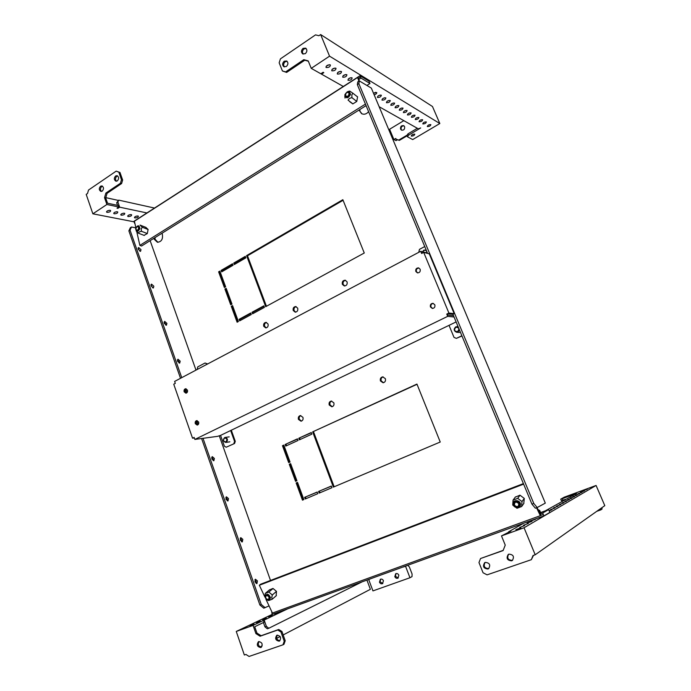 <?xml version="1.0" encoding="UTF-8"?>
<svg xmlns="http://www.w3.org/2000/svg" width="691" height="691" viewBox="0 0 691 691"><rect width="100%" height="100%" fill="white"/><g stroke="black" fill="none" stroke-linecap="round" stroke-linejoin="round"><path stroke-width="1.04" d="M360.192 81.452L360.857 81.84M266.208 327.871L264.644 326.333C264.187 324.347 264.8 323.06 266.484 322.455M263.729 326.282C263.288 324.001 264.057 322.706 266.026 322.377L268.022 323.993C268.471 326.256 267.711 327.56 265.741 327.897L263.729 326.282M295.688 312.151L294.124 310.613C293.658 308.523 294.331 307.201 296.154 306.64M293.243 310.535C292.794 308.169 293.615 306.839 295.713 306.554L297.691 308.169C298.141 310.527 297.329 311.857 295.238 312.159L293.243 310.535M344.714 285.97L343.185 284.459C342.693 282.17 343.487 280.796 345.56 280.321M342.365 284.338C341.907 281.79 342.84 280.416 345.163 280.218L347.063 281.824C347.53 284.364 346.606 285.737 344.299 285.953L342.365 284.338M383.47 382.71L381.216 380.922C380.698 378.893 381.337 377.545 383.134 376.871M380.447 380.966C379.929 378.711 380.698 377.346 382.745 376.863L385.353 378.659C385.872 380.896 385.12 382.27 383.09 382.762L380.447 380.966M332.241 406.697L330.056 404.917C329.564 403.052 330.108 401.765 331.689 401.056M329.218 405.004C328.726 402.888 329.408 401.566 331.265 401.056L333.848 402.827C334.34 404.943 333.667 406.256 331.835 406.783L329.218 405.004M301.475 421.095L299.341 419.333C298.866 417.545 299.367 416.293 300.818 415.576M298.46 419.437C297.985 417.39 298.624 416.103 300.378 415.576L302.934 417.338C303.409 419.377 302.779 420.664 301.043 421.199L298.46 419.437M157.937 242.308L155.225 239.431L154.879 237.695M161.919 233.29L162.325 234.18C163.111 239.138 161.469 241.824 157.418 242.256L154.205 239.25L153.946 238.283M362.032 113.885L360.141 111.545L359.691 109.627M368.597 111.683C366.489 114.119 364.166 114.784 361.626 113.695L359.009 110.05M254.867 579.818L256.067 581.416L256.136 583.498M257.415 580.898L255.411 579.213L254.936 581.9L256.94 583.584L257.415 580.898M240.209 538.254L241.496 539.913L241.574 541.83M242.817 539.36L240.779 537.633L240.295 540.172L242.334 541.908L242.817 539.36M225.81 497.425L227.175 499.127L227.27 500.889M228.479 498.557L226.398 496.777L225.905 499.178L227.987 500.958L228.479 498.557M211.662 457.295L213.104 459.049L213.208 460.655M214.383 458.453L212.267 456.621L211.774 458.893L213.89 460.724L214.383 458.453M177.345 359.925L178.96 361.808L179.099 363.06M180.178 361.151L177.976 359.199L177.492 361.177L179.703 363.129L180.178 361.151M164.035 322.127L165.702 324.053L165.84 325.167M166.902 323.371L164.657 321.367L164.173 323.241L166.427 325.245L166.902 323.371M150.94 284.942L152.806 287.914M153.843 286.212L151.562 284.156L151.087 285.927L153.376 287.992L153.843 286.212M138.07 248.38L139.988 251.265M140.999 249.676L138.684 247.568L138.217 249.244L140.532 251.351L140.999 249.676M150.137 240.667L195.994 370.117M219.254 435.779L270.501 580.44M296.145 482.949L297.519 482.353L303.841 499.567L302.468 500.154L296.145 482.949L297.571 482.499M289.279 464.257L290.643 463.644L296.914 480.72L295.549 481.316L289.279 464.257L290.704 463.834M251.291 314.509L239.682 320.831L239.121 319.311L250.729 312.98L251.291 314.509M285.167 444.468L297.432 438.845L298.028 440.469L285.763 446.075L285.167 444.468L297.519 439.07M298.806 438.224L311.261 432.514L311.874 434.138L299.41 439.839L298.806 438.224L311.347 432.73M282.472 445.712L283.82 445.09L290.047 462.029L288.683 462.633L282.472 445.712L283.897 445.315M304.627 497.339L317.169 492.035L317.782 493.694L305.232 498.988L304.627 497.339L317.212 492.147M318.568 491.439L331.317 486.049L331.939 487.716L319.19 493.098L318.568 491.439L331.36 486.162M364.269 253.01L265.707 306.666L246.566 255.61L342.848 199.699L364.269 253.01M245.841 257.864L234.301 264.549L233.748 263.055L245.279 256.361L245.841 257.864M233.031 265.292L221.664 271.874L221.12 270.388L232.478 263.789L233.031 265.292M225.629 286.791L224.368 287.508L218.615 271.839L219.868 271.114L225.629 286.791M231.986 304.092L230.716 304.8L224.92 289.011L226.182 288.294L231.986 304.092M238.395 321.531L237.117 322.222L231.278 306.312L232.547 305.603L238.395 321.531M264.394 307.383L252.595 313.8L252.025 312.272L263.815 305.837L264.394 307.383M312.66 431.866L416.941 384.066L440.236 442.024L333.373 487.112L312.66 431.866L417.036 384.3M537.201 507.531L535.37 508.205L531.94 504.128L533.78 503.445L537.201 507.531L545.311 503.117L371.343 88.103L359.268 80.899L358.862 83.663L357.342 84.639L357.757 81.875L359.268 80.899L358.612 78.973L359.13 79.275L361.004 78.074L369.97 83.499L366.904 85.451M303.297 499.8L297.026 482.733M296.37 480.962L290.168 464.067M240.442 320.417L240.062 319.363L250.902 313.455M286.575 445.712L286.065 444.322M300.196 439.476L299.678 438.077M289.503 462.27L283.362 445.557M306.061 498.634L305.491 497.097M320.002 492.752L319.423 491.206M266.441 306.26L247.499 255.774L343.09 200.304M235.035 264.126L234.698 263.202L245.495 256.94M222.416 271.442L222.079 270.526L232.686 264.368M225.128 287.076L219.583 271.978L220.075 271.684M231.485 304.377L225.879 289.114L226.38 288.829M237.894 321.807L232.228 306.389L232.729 306.104M253.347 313.394L252.958 312.341L263.997 306.32M334.168 486.784L313.515 431.737M269.058 605.895L263.772 608.184L259.902 605.014L201.591 438.509M180.506 378.305L128.871 230.863L130.323 227.754L131.471 227.011L135.799 227.814M131.471 227.011L130.029 230.12L128.871 230.863M259.902 605.014L261.267 604.504L203.007 438.319M198.187 424.559L196.857 420.767M187.002 392.635L185.706 388.947M181.742 377.649L130.029 230.12M261.267 604.504L265.137 607.683M533.78 503.445L358.862 83.663M531.94 504.128L452.916 314.258L448.157 313.731L447.302 314.146L447.673 315.044L453.503 315.675M427.582 253.407L357.342 84.639M252.025 312.272L252.958 312.341M231.278 306.312L232.228 306.389M224.92 289.011L225.879 289.114M218.615 271.839L219.583 271.978M221.12 270.388L222.079 270.526M233.748 263.055L234.698 263.202M246.566 255.61L247.499 255.774M239.121 319.311L240.062 319.363M116.503 181.215C115.095 179.591 115.19 177.95 116.788 176.265L117.634 175.937M117.34 180.887L115.898 181.18C113.937 179.824 113.842 178.088 115.613 175.972L117.073 175.678C119.025 177.043 119.111 178.779 117.34 180.887M101.482 191.416C100.074 189.809 100.16 188.177 101.732 186.501L102.51 186.19M102.242 191.105L100.869 191.398C98.908 190.068 98.804 188.341 100.549 186.225L101.94 185.931C103.883 187.27 103.987 188.997 102.242 191.105M135.367 216.516L137.077 215.981M134.97 217.933C137.362 217.795 138.476 217.181 138.312 216.11L137.984 215.989C135.583 216.136 134.469 216.741 134.633 217.812L134.97 217.933M128.569 215.16L130.374 214.599M128.215 216.585C130.642 216.438 131.765 215.825 131.584 214.746L131.238 214.616C128.802 214.763 127.68 215.376 127.87 216.456L128.215 216.585M121.633 213.769L123.534 213.191M121.322 215.203C123.784 215.056 124.916 214.443 124.717 213.338L124.363 213.217C121.892 213.355 120.761 213.977 120.96 215.074L121.322 215.203M114.568 212.353L116.546 211.748M114.283 213.795C116.788 213.657 117.928 213.027 117.703 211.912L117.349 211.783C114.836 211.921 113.695 212.543 113.92 213.666L114.283 213.795M107.347 210.902L109.428 210.289M107.105 212.353C109.644 212.215 110.793 211.584 110.56 210.453L110.189 210.323C107.641 210.453 106.492 211.092 106.734 212.223L107.105 212.353M118.36 200.416L105.801 197.643M92.87 213.821L86.202 194.378L87.524 193.48L88.517 190.042L116.174 171.135L119.975 172.456L122.644 180.023L121.607 183.53L107.062 193.325L105.714 197.946L107.546 203.223L118.282 205.512L118.8 206.998L106.889 204.484L92.87 213.821L134.097 221.828M118.8 206.998L117.021 208.181L117.876 208.362L119.664 207.179L146.915 212.94M117.66 207.758L117.876 208.362M116.174 171.135L118.809 172.154L121.478 179.729L120.441 183.245L105.878 193.057L104.531 197.686L106.889 204.484M104.531 197.686L105.714 197.946M118.809 172.154L119.975 172.456M121.478 179.729L122.644 180.023M120.441 183.245L121.607 183.53M105.878 193.057L107.062 193.325M117.556 205.357L116.658 202.774L117.841 201.988L119.664 207.179M117.841 201.988L118.774 200.14L154.516 208.051M116.658 202.774L118.774 200.14M434.829 304.8L432.998 303.34C430.864 303.53 430.018 304.74 430.45 306.968L432.324 308.436C434.432 308.229 435.27 307.011 434.829 304.8M433.266 303.392C431.305 303.764 430.553 304.981 431.011 307.037L432.601 308.454M420.154 269.257L418.556 267.875C416.336 267.953 415.429 269.162 415.844 271.494L417.468 272.885C419.67 272.79 420.56 271.58 420.154 269.257M418.832 267.961C416.785 268.246 415.982 269.464 416.414 271.615L417.761 272.919M187.442 390.095L185.689 388.722C184.307 389.076 183.797 390.104 184.143 391.806L185.914 393.179C187.287 392.816 187.797 391.788 187.442 390.095M186.086 388.757L184.938 391.762L186.302 393.101M198.645 422.011L196.754 420.603C195.423 421 194.94 422.02 195.294 423.669L197.194 425.077C198.516 424.68 198.999 423.652 198.645 422.011M197.151 420.612L196.08 423.583L197.583 424.982M194.344 437.956L192.547 438.198L194.154 437.412L194.853 439.424L217.544 436.349L220.559 435.39L456.112 321.937M422.037 253.277L421.821 252.759L422.624 252.966M447.302 314.146L446.757 314.085L447.699 316.348L194.853 439.424M446.757 314.085L448.9 313.04L423.704 252.396L421.622 253.493L420.707 251.299L174.624 381.415L175.307 383.375L173.743 384.205L192.547 438.198M184.92 390.018L185.957 392.98M196.063 421.83L197.116 424.835M448.9 313.04L454.194 313.645L429.284 253.847L423.704 252.396M454.194 313.645L452.925 314.258M454.056 317.005L447.699 316.348M461.864 335.766L456.371 338.365L454.022 337.407L449.029 325.349M461.959 335.981L456.371 338.365M226.225 447.207L234.56 443.501L226.225 447.207L224.411 446.248L220.559 435.39M233.843 443.605L234.56 441.437L230.664 430.528M234.56 441.437L235.277 441.333L231.269 430.113M235.277 441.333L234.56 443.501M427.435 253.053L420.707 251.299M416.828 268.859L418.573 267.953M424.74 246.557L419.454 249.356L418.772 252.327M197.194 369.486L197.73 366.904L205.08 363.008L207.628 363.967M207.585 363.855L206.859 363.863L207.006 364.295M206.859 363.863L205.08 363.008M287.136 61.326L285.193 61.741C283.422 63.417 283.163 65.135 284.424 66.923M284.208 61.205C282.239 63.218 282.135 65.058 283.897 66.725L286.333 66.509C288.302 64.505 288.415 62.665 286.67 60.989L284.208 61.205M306.148 48.508L304.057 48.914C302.269 50.573 301.993 52.3 303.211 54.097M303.099 48.344C301.112 50.331 300.982 52.179 302.693 53.881L305.275 53.691C307.253 51.713 307.391 49.873 305.698 48.154L303.099 48.344M427.409 126.591L427.323 126.522C427.703 125.27 428.852 124.622 430.778 124.587L430.856 124.656C430.476 125.9 429.327 126.548 427.409 126.591M422.875 123.939L422.788 123.87C423.16 122.601 424.317 121.944 426.269 121.91L426.356 121.979C425.984 123.257 424.827 123.905 422.875 123.939M419.143 121.763L419.057 121.694C419.42 120.398 420.586 119.742 422.564 119.707L422.65 119.776C422.287 121.072 421.113 121.737 419.143 121.763M415.334 119.543L415.248 119.474C415.602 118.161 416.785 117.487 418.789 117.47L418.876 117.539C418.513 118.852 417.338 119.517 415.334 119.543M411.456 117.28L411.37 117.202C411.715 115.872 412.907 115.198 414.937 115.181L415.023 115.25C414.669 116.58 413.486 117.254 411.456 117.28M403.475 112.616L403.38 112.538C403.708 111.165 404.917 110.474 407.008 110.465L407.094 110.543C406.766 111.916 405.557 112.607 403.475 112.616M399.363 110.215L399.268 110.137C399.588 108.746 400.806 108.046 402.922 108.046L403.017 108.116C402.689 109.515 401.471 110.215 399.363 110.215M395.174 107.77L395.071 107.692C395.39 106.276 396.617 105.568 398.759 105.568L398.854 105.645C398.534 107.062 397.308 107.77 395.174 107.77M390.899 105.274L390.786 105.187C391.097 103.754 392.333 103.037 394.509 103.045L394.604 103.123C394.293 104.566 393.058 105.274 390.899 105.274M386.528 102.726L386.424 102.639C386.718 101.18 387.971 100.454 390.165 100.471L390.277 100.549C389.974 102.009 388.722 102.734 386.528 102.726M382.071 100.126L381.968 100.04C382.253 98.554 383.514 97.82 385.742 97.837L385.854 97.923C385.561 99.409 384.3 100.143 382.071 100.126M377.528 97.466L377.416 97.379C377.692 95.868 378.962 95.133 381.225 95.151L381.337 95.246C381.052 96.749 379.782 97.491 377.528 97.466M373.486 93.207L376.725 92.499C376.958 93.389 376.103 94.157 374.159 94.814M348.117 80.303L347.979 80.199C348.186 78.524 349.525 77.729 351.995 77.798L352.134 77.893C351.918 79.569 350.587 80.363 348.117 80.303M342.831 77.211L342.693 77.107C342.883 75.405 344.23 74.593 346.744 74.671L346.882 74.775C346.683 76.476 345.336 77.288 342.831 77.211M337.424 74.058L337.277 73.946C337.458 72.218 338.815 71.398 341.371 71.484L341.509 71.588C341.328 73.315 339.963 74.144 337.424 74.058M411.387 136.101L411.292 136.032C411.637 134.814 412.777 134.184 414.695 134.132L414.79 134.201C414.445 135.419 413.304 136.049 411.387 136.101M326.23 67.519L326.074 67.407C326.221 65.61 327.612 64.764 330.238 64.868L330.393 64.989C330.246 66.777 328.856 67.623 326.23 67.519M331.887 70.828L331.74 70.715C331.905 68.953 333.278 68.115 335.869 68.21L336.016 68.323C335.852 70.085 334.479 70.923 331.887 70.828M407.509 114.965L407.414 114.896C407.75 113.54 408.951 112.858 411.007 112.849L411.102 112.918C410.756 114.274 409.556 114.956 407.509 114.965M400.564 129.096L401.445 130.089C403.82 130.435 404.883 129.295 404.615 126.669L403.751 125.693C401.367 125.321 400.305 126.462 400.564 129.096M404.036 125.883C401.791 125.84 400.832 127.023 401.169 129.424L401.756 130.219M417.329 128.276L407.94 133.873L408.493 135.194L407.491 136.809L412.7 139.573L439.83 123.534L432.48 106.509L320.641 34.55L318.888 35.742L315.537 34.861L280.425 58.865L279.164 62.821L282.42 70.966L286.627 72.425L304.766 60.221L308.341 61.223M416.129 118.118L417.442 117.513M407.206 135.056L398.767 140.083L396.098 139.254L395.762 138.442L393.905 139.547L389.586 129.26L403.829 120.657M379.143 106.716L418.314 128.837L420.698 127.939L408.493 135.194M407.068 135.807L399.372 140.385L396.098 139.254M395.986 138.986L397.265 139.893L396.029 140.627L393.905 139.547M398.767 140.083L399.372 140.385M409.737 112.858L408.182 113.574M335.023 68.046L332.06 69.368M329.426 64.695L326.368 66.06M413.183 134.261L412.337 134.65M340.499 71.32L337.623 72.615M345.854 74.516L343.056 75.777M351.08 77.651L348.376 78.878M375.576 92.318L373.529 93.32M380.162 95.064L377.968 96.075M384.654 97.759L382.546 98.735M389.05 100.402L387.029 101.335M393.36 102.994L391.426 103.883M397.575 105.533L395.744 106.379M401.713 108.021L399.968 108.832M405.764 110.456L404.114 111.225M413.624 115.207L412.181 115.881M421.173 119.776L419.955 120.346M424.835 122.005L423.738 122.514M429.275 124.708L428.342 125.149M343.306 86.47L321.522 74.162L323.803 72.659L323.12 72.27L320.831 73.773L311.244 68.357L329.547 56.161L439.83 123.534M407.94 133.873L406.939 135.496L407.491 136.809M320.641 34.55L329.547 56.161M282.42 70.966L285.642 71.907L303.798 59.668L308.212 60.903L311.244 68.357M285.642 71.907L286.627 72.425M303.798 59.668L304.766 60.221M321.255 73.496L321.522 74.162M279.173 641.188L279.466 641.058C281.505 637.853 280.701 635.893 277.065 635.176L276.797 635.288C274.733 638.475 275.528 640.445 279.173 641.188M260.757 647.553L261.034 647.432C263.038 644.271 262.26 642.328 258.684 641.593L258.434 641.706C256.404 644.85 257.182 646.802 260.757 647.553M278.171 612.589L274.327 614.023L278.171 612.589M272.332 615.379L268.445 616.821L272.332 615.379M266.355 618.229L262.442 619.689L266.355 618.229M254.012 624.12L250.021 625.605L254.012 624.12M260.248 621.14L256.301 622.608L260.248 621.14M398.845 575.206C398.102 573.737 397.066 573.236 395.718 573.711L394.811 576.657C395.563 578.134 396.608 578.626 397.956 578.142L398.845 575.206M396.038 573.582L395.425 576.337L398.241 577.952M383.436 580.742C382.702 579.283 381.682 578.782 380.37 579.248L379.463 582.168C380.197 583.627 381.225 584.128 382.546 583.653L383.436 580.742M380.698 579.118L380.093 581.839L382.84 583.454M366.921 580.086L370.376 589.311L283.172 634.943M280.149 636.532L276.659 638.354M262.183 645.93L260.231 646.949M258.978 641.516C257.579 644.539 258.425 646.396 261.509 647.096M277.324 635.098C275.882 638.182 276.754 640.056 279.933 640.721M236.262 631.453L244.346 655.008L245.961 654.455L249.054 656.45L282.965 644.824L283.958 644.288L285.219 640.738L281.954 631.479L278.741 629.492L261.112 635.711L256.94 633.094L254.72 626.728L264.057 622.228L263.435 620.44L253.061 625.398L236.262 631.453L272.306 614.325M403.604 566.784L405.557 566.283L409.953 577.745L372.95 590.9L368.726 579.637L370.462 578.808M404.235 566.56L405.695 566.024M404.278 566.663L403.674 566.966M263.435 620.44L287.758 608.797M282.965 644.824L284.226 641.265L280.961 631.989L277.747 630.002L260.084 636.23L255.912 633.595L253.061 625.398M255.912 633.595L256.94 633.094M284.226 641.265L285.219 640.738M280.961 631.989L281.954 631.479M277.747 630.002L278.741 629.492M260.084 636.23L261.112 635.711M264.178 620.086L266.363 626.322L264.929 626.832L263.426 622.531M266.363 626.322L268.773 628.274L362.179 581.813M264.929 626.832L267.348 628.775L268.773 628.274M406.939 565.575L405.557 566.283M407.716 565.29L409.34 566.896L412.078 573.996L412.017 576.614L409.953 577.745M370.203 578.894L368.726 579.637M488.882 568.477L488.623 568.581C484.426 568.244 483.242 566.205 485.065 562.465M485.272 562.388C489.686 562.871 490.783 564.979 488.563 568.719L487.941 569.03C483.501 568.503 482.422 566.378 484.702 562.655L485.272 562.388M512.627 560.254L512.273 560.401C507.989 560.09 506.771 558.034 508.619 554.242M508.904 554.122C513.396 554.571 514.527 556.696 512.316 560.496L511.634 560.833C507.116 560.349 505.993 558.207 508.274 554.432L508.904 554.122M587.367 489.168L583.359 490.653L587.367 489.168M584.448 490.86L580.397 492.363L584.448 490.86M582.047 492.26L577.952 493.771L582.047 492.26M579.585 493.685L575.465 495.214L579.585 493.685M577.08 495.145L572.917 496.682L577.08 495.145M574.523 496.63L570.317 498.185L574.523 496.63M571.906 498.151L567.657 499.723L571.906 498.151M569.237 499.705L564.944 501.286L569.237 499.705M566.508 501.295L562.172 502.893L566.508 501.295M563.718 502.91L559.339 504.525L563.718 502.91M560.859 504.568L556.445 506.201L560.859 504.568M557.939 506.27L553.482 507.911L557.939 506.27M554.959 508.006L550.451 509.664L554.959 508.006M549.19 510.908L551.971 509.733L549.095 510.684M535.508 519.312L530.705 521.074L535.508 519.312M531.984 521.36L527.129 523.139L531.984 521.36M528.365 523.458L523.458 525.255L528.365 523.458M524.659 525.609L519.701 527.432L524.659 525.609M568.468 496.121L564.53 497.58L568.468 496.121M520.859 527.82L515.84 529.66L520.859 527.82M533.495 555.365L531.344 559.684L487.077 574.852L483.052 572.753L478.975 562.56L480.539 558.527L503.1 550.572L505.242 545.121L501.485 535.896L524.054 527.76L596.083 485.453L604.798 505.648L535.197 554.778L524.054 527.76M480.539 558.527L503.178 550.373M596.73 511.34L600.859 509.872L600.384 508.766M545.449 510.779L576.683 493.4L562.344 498.677L560.712 499.161L564.253 497.183L596.083 485.453M523.588 523.268L508.602 531.828L510.934 531.085L501.485 535.896M565.558 499.291L563.001 500.232L562.344 498.677M563.001 500.232L561.368 500.707L560.712 499.161M535.197 554.778L532.994 555.538L531.344 559.684M601.844 507.73L602.077 509.008L600.859 509.872M540.863 513.18L539.947 513.767M457.572 331.594C459.645 328.907 459.057 327.448 455.81 327.232C453.745 329.918 454.332 331.369 457.572 331.594M458.185 326.912L455.801 326.808C453.451 329.132 453.745 330.954 456.673 332.276L457.917 332.043L459.489 330.048M426.891 252.906C426.839 250.764 425.837 249.952 423.885 250.479L422.737 251.826M426.209 250.099L423.885 250.107L422.495 251.766M225.897 441.92C227.477 439.64 227.019 438.336 224.515 438.008C222.934 440.288 223.4 441.592 225.897 441.92M226.277 442.275C228.142 439.986 227.762 438.37 225.128 437.429L224.618 437.584C222.752 439.891 223.141 441.506 225.784 442.421L226.277 442.275M349.3 92.318L349.94 93.207C349.871 96.325 348.549 97.569 345.975 96.939M345.327 96.032L345.742 96.74C348.333 97.604 349.706 96.403 349.853 93.138L349.439 92.447C346.847 91.575 345.474 92.775 345.327 96.032M345.491 95.513C347.461 97.042 348.67 96.274 349.102 93.207C347.124 91.687 345.923 92.456 345.491 95.513M138.571 226.242L139.522 227.434C139.522 229.792 138.632 230.924 136.835 230.837M135.842 228.712L136.55 230.699C138.407 231.019 139.357 229.913 139.418 227.391L138.753 226.337L136.438 227.14M135.885 229.274C137.31 230.829 138.243 230.233 138.701 227.486C137.276 225.931 136.334 226.536 135.885 229.274M135.617 228.471C136.308 232.236 137.734 232.306 139.902 228.652C139.202 224.877 137.768 224.817 135.617 228.471M146.017 227.434L140.057 225.076L142.277 227.218L141.189 228.989L141.474 231.295C139.591 231.597 138.589 232.236 138.45 233.221L136.239 231.062M350.518 94.494C349.361 90.452 347.469 90.556 344.844 94.814C345.984 98.856 347.875 98.753 350.518 94.494M348.083 91.445L349.724 91.065L352.79 93.147L351.814 94.987L351.969 97.707L356.763 101.439L352.825 103.926L349.741 101.689M369.97 83.499L369.003 81.184L360.011 75.708L360.503 76.882L358.629 78.092L360.503 76.882L361.004 78.074M359.13 79.275L357.601 77.478L134.399 221.206L135.859 227.667M360.011 75.708L133.916 221.319L134.685 223.452M136.853 232.055L139.867 245.383L365.435 104.091M358.871 81.158L357.601 77.478M356.47 96.04L357.593 96.809L356.763 101.439M144.048 235.372L147.295 233.584L148.107 229.447L145.749 227.33M139.867 245.383L141.577 246.013L366.083 105.628M351.969 97.707C349.957 97.975 348.661 98.796 348.091 100.169L352.868 103.9M348.091 100.169L352.902 103.875M352.79 93.147L357.575 96.913M345.042 98.079L344.818 95.945M138.45 233.221L144.315 235.467M141.474 231.295L147.304 233.558M142.277 227.218L148.099 229.507M264.808 596.558C266.64 600.868 268.557 601.3 270.544 597.87C268.704 593.56 266.795 593.128 264.808 596.558M264.808 596.601L265.301 593.379L268.834 592.049L272.297 594.968L271.762 597.516L272.211 599.218L268.669 600.539L267.771 600.254M520.435 504.732C520.936 500.232 513.249 498.971 513.111 503.514C512.61 507.997 520.28 509.293 520.435 504.732M522.007 501.571L521.645 506.546L516.998 508.274L512.722 505.052L513.067 500.094L517.706 498.349L522.007 501.571L524.262 498.401M514.432 505.181C517.231 507.47 518.673 506.935 518.76 503.566C515.952 501.277 514.51 501.813 514.432 505.181M514.018 505.199C516.246 507.755 518.138 507.704 519.701 505.061L519.451 503.169C517.231 500.621 515.339 500.655 513.776 503.273L514.018 505.199M514.225 502.288C516.099 500.621 517.853 500.897 519.494 503.108L519.304 505.985M265.698 598.112C267.961 600.177 269.058 599.771 268.989 596.886C266.726 594.821 265.629 595.227 265.698 598.112M265.534 598.052C266.907 600.03 268.289 600.315 269.671 598.916L269.671 596.506C268.298 594.536 266.916 594.243 265.534 595.633L265.534 598.052M265.975 595.132C267.391 594.277 268.652 594.718 269.749 596.445L269.317 599.347M513.067 500.094L515.46 496.872M517.706 498.349L520.003 495.214M521.645 506.546L523.959 503.238M268.834 592.049L273.04 588.499M272.297 594.968L276.478 591.392L276.141 595.823M272.211 599.218L276.409 595.59M265.301 593.379L269.671 589.699M523.623 484.141L259.35 585.251L260.593 584.24L523.407 483.605M549.829 512.42L548.645 509.613L542.694 513.024L543.299 514.467L541.001 515.305L543.29 514.467L543.895 515.901L549.829 512.42M540.604 512.549L548.645 509.613M523.743 503.54L524.305 498.436L519.952 495.179L515.236 497.175M269.386 589.941L272.988 588.447L276.504 591.41M536.527 507.773L540.336 515.685L541.018 515.287L540.422 513.854L536.976 507.609M265.931 599.252L272.427 613.055L540.336 515.685M271.805 611.725L271.883 613.133L272.375 612.952L271.891 613.124M542.694 513.024L540.422 513.854M543.895 515.901L272.332 614.394L271.883 613.133M259.35 585.251L264.826 596.894M539.74 510.494L538.678 511.141M151.562 284.156L151.122 284.424M138.684 247.568L138.209 247.862M106.734 212.223L106.535 211.653M113.92 213.666L113.73 213.113M120.96 215.074L120.778 214.547M127.87 216.456L127.688 215.946M134.633 217.812L134.46 217.32M326.074 67.407L325.902 66.975M537.892 509.509L539.775 510.58L540.898 513.275M539.939 518.431L539.541 517.481M280.14 612.442L279.864 611.665M456.673 332.276L459.567 332.457M457.097 326.567L458.073 326.644M425.682 249.883L426.174 250.021M225.784 442.421L229.853 441.825M225.128 437.429L229.196 436.867"/></g></svg>

